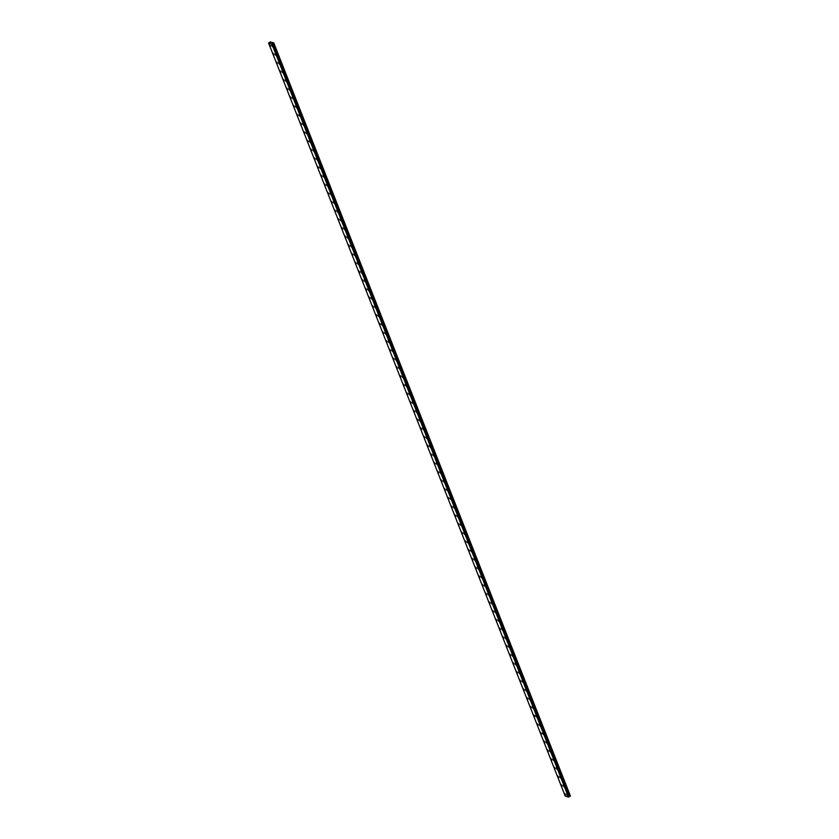 <?xml version="1.0" encoding="UTF-8"?>
<svg xmlns="http://www.w3.org/2000/svg" width="839" height="839" viewBox="0 0 839 839"><rect width="100%" height="100%" fill="white"/><g stroke="black" fill="none" stroke-linecap="round" stroke-linejoin="round"><path stroke-width="1.26" d="M272.423 46.69L271.563 45.065M275.853 55.395L274.993 53.769M279.282 64.1L278.433 62.474M282.712 72.804L281.862 71.189M286.141 81.519L285.291 79.894M289.57 90.224L288.721 88.598M293 98.929L292.15 97.303M296.429 107.633L295.58 106.018M299.859 116.348L299.009 114.723M303.288 125.053L302.439 123.427M306.717 133.758L305.868 132.132M310.147 142.462L309.297 140.847M313.587 151.167L312.727 149.552M317.016 159.882L316.156 158.256M320.446 168.587L319.586 166.961M323.875 177.291L323.015 175.666M327.304 185.996L326.444 184.381M330.734 194.711L329.874 193.085M334.163 203.416L333.303 201.79M337.593 212.12L336.733 210.495M341.022 220.825L340.162 219.21M344.451 229.529L343.591 227.914M347.881 238.245L347.021 236.619M351.31 246.949L350.45 245.324M354.74 255.654L353.88 254.028M358.169 264.358L357.309 262.743M361.599 273.074L360.739 271.448M365.028 281.778L364.168 280.153M368.457 290.483L367.597 288.857M371.887 299.187L371.027 297.572M375.316 307.892L374.456 306.277M378.746 316.607L377.896 314.982M382.175 325.312L381.315 323.686M385.604 334.016L384.755 332.391M389.034 342.721L388.184 341.106M392.463 351.436L391.614 349.811M395.893 360.141L395.043 358.515M399.322 368.845L398.473 367.22M402.751 377.55L401.902 375.935M406.181 386.255L405.331 384.64M409.61 394.97L408.761 393.344M413.04 403.674L412.19 402.049M416.48 412.379L415.62 410.753M419.909 421.084L419.049 419.469M423.338 429.799L422.478 428.173M426.768 438.503L425.908 436.878M430.197 447.208L429.337 445.582M433.616 455.913L432.767 454.287M437.056 464.617L436.196 463.002M440.485 473.332L439.626 471.707M443.915 482.037L443.055 480.411M447.344 490.742L446.484 489.116M450.774 499.446L449.914 497.831M454.203 508.161L453.343 506.536M457.633 516.866L456.773 515.24M461.062 525.571L460.202 523.945M464.491 534.275L463.631 532.66M467.921 542.98L467.061 541.365M471.35 551.695L470.501 550.069M474.78 560.4L473.92 558.774M478.209 569.104L477.349 567.479M481.638 577.809L480.778 576.194M485.068 586.524L484.208 584.898M488.497 595.229L487.648 593.603M491.927 603.933L491.077 602.308M495.356 612.638L494.507 611.023M498.786 621.342L497.936 619.727M502.215 630.058L501.365 628.432M505.644 638.762L504.795 637.137M509.074 647.467L508.224 645.841M512.503 656.171L511.654 654.556M515.933 664.887L515.083 663.261M519.372 673.591L518.512 671.966M522.802 682.296L521.942 680.67M526.231 691L525.371 689.385M529.661 699.705L528.801 698.09M533.09 708.42L532.23 706.795M536.52 717.125L535.66 715.499M539.949 725.829L539.089 724.204M543.378 734.534L542.518 732.919M546.808 743.249L545.948 741.624M550.237 751.954L549.377 750.328M553.667 760.658L552.807 759.033M557.096 769.363L556.236 767.748M560.525 778.068L559.665 776.453M563.955 786.783L563.095 785.157M567.384 795.487L566.524 793.862M270.536 46.145L269.676 44.519M273.965 54.85L273.105 53.235M277.394 63.554L276.534 61.939M280.824 72.269L279.964 70.644M284.253 80.974L283.404 79.348M287.683 89.679L286.833 88.064M291.112 98.383L290.263 96.768M294.541 107.098L293.692 105.473M297.971 115.803L297.121 114.177M301.4 124.508L300.551 122.882M304.83 133.212L303.98 131.597M308.259 141.917L307.41 140.302M311.689 150.632L310.839 149.006M315.118 159.337L314.268 157.711M318.558 168.041L317.698 166.426M321.987 176.746L321.127 175.131M325.417 185.461L324.557 183.835M328.846 194.166L327.986 192.54M332.275 202.87L331.415 201.245M335.705 211.575L334.845 209.96M339.134 220.279L338.274 218.664M342.564 228.995L341.704 227.369M345.993 237.699L345.133 236.074M349.423 246.404L348.563 244.789M352.852 255.108L351.992 253.493M356.281 263.824L355.421 262.198M359.711 272.528L358.851 270.903M363.14 281.233L362.28 279.607M366.57 289.937L365.71 288.322M369.999 298.642L369.139 297.027M373.428 307.357L372.568 305.732M376.858 316.062L376.008 314.436M380.287 324.766L379.438 323.141M383.717 333.471L382.857 331.856M387.146 342.186L386.286 340.561M390.575 350.891L389.726 349.265M394.005 359.595L393.155 357.97M397.434 368.3L396.585 366.685M400.864 377.005L400.014 375.39M404.293 385.72L403.444 384.094M407.723 394.424L406.873 392.799M411.152 403.129L410.302 401.514M414.581 411.834L413.732 410.219M418.011 420.549L417.161 418.923M421.451 429.253L420.591 427.628M424.88 437.958L424.02 436.332M428.31 446.663L427.45 445.048M431.739 455.367L430.879 453.752M435.168 464.082L434.308 462.457M438.598 472.787L437.738 471.161M442.027 481.492L441.167 479.877M445.457 490.196L444.597 488.581M448.886 498.911L448.026 497.286M452.315 507.616L451.455 505.99M455.745 516.321L454.885 514.695M459.174 525.025L458.314 523.41M462.604 533.73L461.744 532.115M466.033 542.445L465.173 540.819M469.462 551.15L468.602 549.524M472.892 559.854L472.032 558.239M476.321 568.559L475.461 566.944M479.751 577.274L478.891 575.648M483.18 585.979L482.32 584.353M486.61 594.683L485.76 593.058M490.039 603.388L489.179 601.773M493.468 612.092L492.619 610.477M496.898 620.808L496.048 619.182M500.327 629.512L499.478 627.887M503.757 638.217L502.907 636.602M507.186 646.921L506.337 645.306M510.615 655.637L509.766 654.011M514.045 664.341L513.195 662.716M517.474 673.046L516.625 671.42M520.904 681.75L520.054 680.135M524.344 690.455L523.484 688.84M527.773 699.17L526.913 697.545M531.202 707.875L530.342 706.249M534.632 716.579L533.772 714.954M534.59 715.887L533.772 714.964L534.59 715.887M538.061 725.284L537.201 723.669M541.491 733.999L540.631 732.374M544.92 742.704L544.06 741.078M548.349 751.408L547.489 749.783M551.779 760.113L550.919 758.498M555.208 768.818L554.348 767.203M558.638 777.533L557.778 775.907M562.067 786.237L561.207 784.612M565.496 794.942L564.637 793.327M268.564 42.957L565.234 796.117L568.496 797.05L570.436 796.064L273.766 42.915L271.826 43.901L268.564 42.957L270.41 41.95L273.766 42.915M568.538 797.04L271.867 43.89L568.58 797.029M570.394 796.138L273.713 42.978M569.178 796.704L272.507 43.555M569.157 796.725L272.486 43.576M568.496 797.05L271.826 43.901M570.163 796.253L273.483 43.104M570.09 796.284L273.42 43.135M569.608 796.4L272.937 43.25M569.471 796.452L272.801 43.303M569.356 796.515L272.685 43.366M569.261 796.589L272.591 43.429M569.073 796.809L272.402 43.659M569.041 796.851L272.371 43.691M568.852 796.945L272.172 43.796M568.779 796.966L272.098 43.817"/></g></svg>
